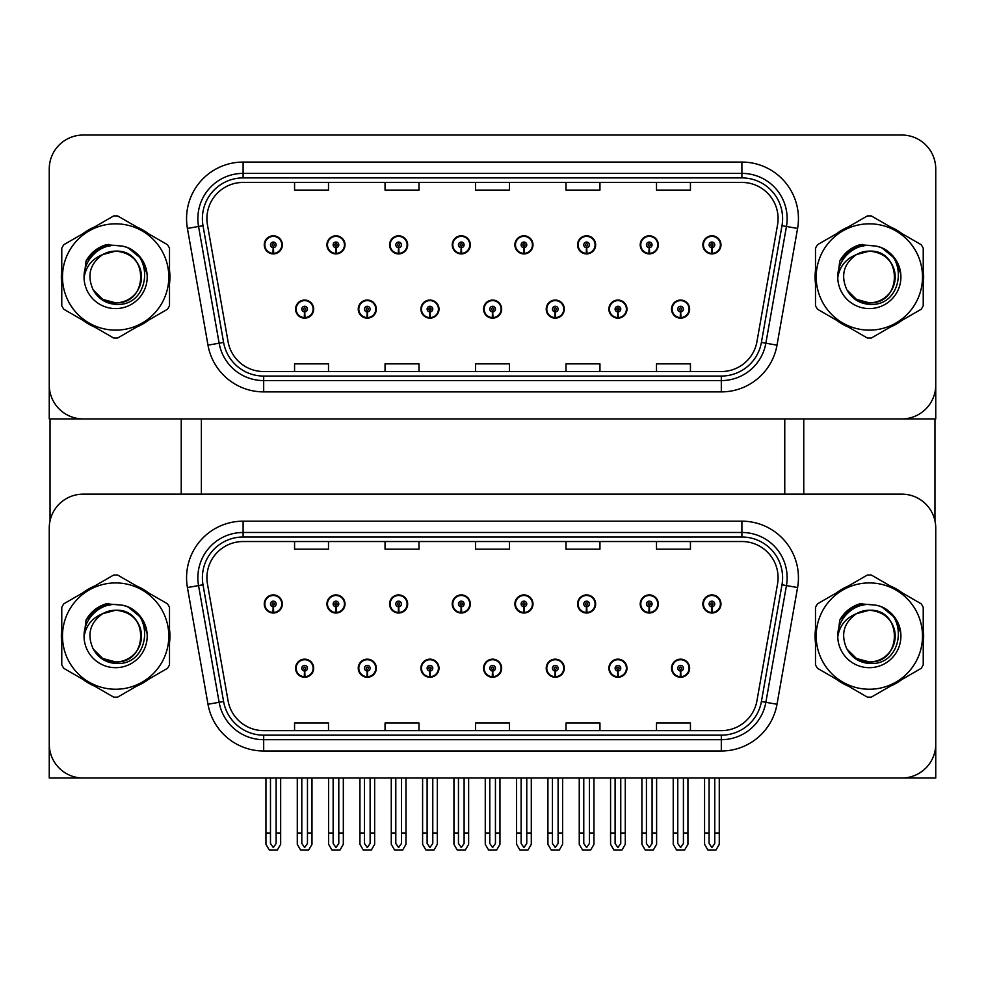 <?xml version="1.0" encoding="UTF-8"?>
<svg xmlns="http://www.w3.org/2000/svg" width="985" height="985" viewBox="0 0 985 985"><rect width="100%" height="100%" fill="white"/><g stroke="black" fill="none" stroke-linecap="round" stroke-linejoin="round"><path stroke-width="1.48" d="M483.561 668.199A9.05 9.05 0 0 0 492.611 677.249A9.05 9.05 0 0 0 501.66 668.199A9.05 9.05 0 0 0 492.611 659.162A9.05 9.05 0 0 0 483.561 668.199M546.219 668.199A9.05 9.05 0 0 0 555.269 677.249A9.05 9.05 0 0 0 564.319 668.199A9.05 9.05 0 0 0 555.269 659.162A9.05 9.05 0 0 0 546.219 668.199M420.903 668.199A9.05 9.05 0 0 0 429.952 677.249A9.05 9.05 0 0 0 439.002 668.199A9.05 9.05 0 0 0 429.952 659.162A9.05 9.05 0 0 0 420.903 668.199M358.244 668.199A9.05 9.05 0 0 0 367.294 677.249A9.05 9.05 0 0 0 376.344 668.199A9.05 9.05 0 0 0 367.294 659.162A9.05 9.05 0 0 0 358.244 668.199M295.586 668.199A9.05 9.05 0 0 0 304.636 677.249A9.05 9.05 0 0 0 313.686 668.199A9.05 9.05 0 0 0 304.636 659.162A9.05 9.05 0 0 0 295.586 668.199M608.878 668.199A9.05 9.05 0 0 0 617.927 677.249A9.05 9.05 0 0 0 626.977 668.199A9.05 9.05 0 0 0 617.927 659.162A9.05 9.05 0 0 0 608.878 668.199M640.213 603.965A9.05 9.05 0 0 0 649.263 613.015A9.05 9.05 0 0 0 658.312 603.965A9.05 9.05 0 0 0 649.263 594.915A9.05 9.05 0 0 0 640.213 603.965M577.555 603.965A9.05 9.05 0 0 0 586.604 613.015A9.05 9.05 0 0 0 595.654 603.965A9.05 9.05 0 0 0 586.604 594.915A9.05 9.05 0 0 0 577.555 603.965M514.896 603.965A9.05 9.05 0 0 0 523.946 613.015A9.05 9.05 0 0 0 532.996 603.965A9.05 9.05 0 0 0 523.946 594.915A9.05 9.05 0 0 0 514.896 603.965M452.238 603.965A9.05 9.05 0 0 0 461.288 613.015A9.05 9.05 0 0 0 470.337 603.965A9.05 9.05 0 0 0 461.288 594.915A9.05 9.05 0 0 0 452.238 603.965M389.58 603.965A9.05 9.05 0 0 0 398.629 613.015A9.05 9.05 0 0 0 407.667 603.965A9.05 9.05 0 0 0 398.629 594.915A9.05 9.05 0 0 0 389.58 603.965M326.921 603.965A9.05 9.05 0 0 0 335.971 613.015A9.05 9.05 0 0 0 345.009 603.965A9.05 9.05 0 0 0 335.971 594.915A9.05 9.05 0 0 0 326.921 603.965M264.263 603.965A9.05 9.05 0 0 0 273.301 613.015A9.05 9.05 0 0 0 282.35 603.965A9.05 9.05 0 0 0 273.301 594.915A9.05 9.05 0 0 0 264.263 603.965M671.536 668.199A9.05 9.05 0 0 0 680.586 677.249A9.05 9.05 0 0 0 689.635 668.199A9.05 9.05 0 0 0 680.586 659.162A9.05 9.05 0 0 0 671.536 668.199M702.871 603.965A9.05 9.05 0 0 0 711.921 613.015A9.05 9.05 0 0 0 720.971 603.965A9.05 9.05 0 0 0 711.921 594.915A9.05 9.05 0 0 0 702.871 603.965M935.75 778.027L935.75 528.071A33.933 33.933 0 0 0 901.817 494.138L83.183 494.138A33.933 33.933 0 0 0 49.25 528.071L49.25 778.027L935.75 778.027M201.371 418.921L201.371 494.138M784.762 418.921L784.762 494.138M483.561 309.105A9.05 9.05 0 0 0 492.611 318.155A9.05 9.05 0 0 0 501.66 309.105A9.05 9.05 0 0 0 492.611 300.056A9.05 9.05 0 0 0 483.561 309.105M546.219 309.105A9.05 9.05 0 0 0 555.269 318.155A9.05 9.05 0 0 0 564.319 309.105A9.05 9.05 0 0 0 555.269 300.056A9.05 9.05 0 0 0 546.219 309.105M420.903 309.105A9.05 9.05 0 0 0 429.952 318.155A9.05 9.05 0 0 0 439.002 309.105A9.05 9.05 0 0 0 429.952 300.056A9.05 9.05 0 0 0 420.903 309.105M358.244 309.105A9.05 9.05 0 0 0 367.294 318.155A9.05 9.05 0 0 0 376.344 309.105A9.05 9.05 0 0 0 367.294 300.056A9.05 9.05 0 0 0 358.244 309.105M295.586 309.105A9.05 9.05 0 0 0 304.636 318.155A9.05 9.05 0 0 0 313.686 309.105A9.05 9.05 0 0 0 304.636 300.056A9.05 9.05 0 0 0 295.586 309.105M608.878 309.105A9.05 9.05 0 0 0 617.927 318.155A9.05 9.05 0 0 0 626.977 309.105A9.05 9.05 0 0 0 617.927 300.056A9.05 9.05 0 0 0 608.878 309.105M640.213 244.859A9.05 9.05 0 0 0 649.263 253.908A9.05 9.05 0 0 0 658.312 244.859A9.05 9.05 0 0 0 649.263 235.809A9.05 9.05 0 0 0 640.213 244.859M577.555 244.859A9.05 9.05 0 0 0 586.604 253.908A9.05 9.05 0 0 0 595.654 244.859A9.05 9.05 0 0 0 586.604 235.809A9.05 9.05 0 0 0 577.555 244.859M514.896 244.859A9.05 9.05 0 0 0 523.946 253.908A9.05 9.05 0 0 0 532.996 244.859A9.05 9.05 0 0 0 523.946 235.809A9.05 9.05 0 0 0 514.896 244.859M452.238 244.859A9.05 9.05 0 0 0 461.288 253.908A9.05 9.05 0 0 0 470.337 244.859A9.05 9.05 0 0 0 461.288 235.809A9.05 9.05 0 0 0 452.238 244.859M389.58 244.859A9.05 9.05 0 0 0 398.629 253.908A9.05 9.05 0 0 0 407.667 244.859A9.05 9.05 0 0 0 398.629 235.809A9.05 9.05 0 0 0 389.58 244.859M326.921 244.859A9.05 9.05 0 0 0 335.971 253.908A9.05 9.05 0 0 0 345.009 244.859A9.05 9.05 0 0 0 335.971 235.809A9.05 9.05 0 0 0 326.921 244.859M264.263 244.859A9.05 9.05 0 0 0 273.301 253.908A9.05 9.05 0 0 0 282.35 244.859A9.05 9.05 0 0 0 273.301 235.809A9.05 9.05 0 0 0 264.263 244.859M671.536 309.105A9.05 9.05 0 0 0 680.586 318.155A9.05 9.05 0 0 0 689.635 309.105A9.05 9.05 0 0 0 680.586 300.056A9.05 9.05 0 0 0 671.536 309.105M702.871 244.859A9.05 9.05 0 0 0 711.921 253.908A9.05 9.05 0 0 0 720.971 244.859A9.05 9.05 0 0 0 711.921 235.809A9.05 9.05 0 0 0 702.871 244.859M935.75 418.921L935.75 168.964A33.933 33.933 0 0 0 901.817 135.043L83.183 135.043A33.933 33.933 0 0 0 49.25 168.964L49.25 418.921L935.75 418.921M61.772 629.317A54.286 54.286 0 0 0 61.772 642.86M82.838 679.342A54.286 54.286 0 0 0 94.572 686.114M136.706 686.114A54.286 54.286 0 0 0 148.44 679.342M169.506 642.86A54.286 54.286 0 0 0 169.506 629.317M815.494 629.317A54.286 54.286 0 0 0 815.494 642.86M836.561 679.342A54.286 54.286 0 0 0 848.294 686.114M890.428 686.114A54.286 54.286 0 0 0 902.162 679.342M923.228 642.86A54.286 54.286 0 0 0 923.228 629.317M206.912 577.727A36.199 36.199 0 0 1 243.11 541.528L741.89 541.528A36.199 36.199 0 0 1 777.534 584.006L756.948 700.729A36.199 36.199 0 0 1 721.316 730.636L263.685 730.636A36.199 36.199 0 0 1 228.052 700.729L207.466 584.006A36.199 36.199 0 0 1 206.912 577.727M202.393 577.727A40.717 40.717 0 0 0 203.008 584.794L223.595 701.517A40.717 40.717 0 0 0 263.685 735.167L721.316 735.167A40.717 40.717 0 0 0 761.405 701.517L781.991 584.794A40.717 40.717 0 0 0 741.89 537.01L243.11 537.01A40.717 40.717 0 0 0 202.393 577.727M187.421 587.54A56.551 56.551 0 0 1 243.11 521.176L741.89 521.176A56.551 56.551 0 0 1 797.579 587.54L777.005 704.263A56.551 56.551 0 0 1 721.316 751.001L263.685 751.001A56.551 56.551 0 0 1 207.995 704.263L187.421 587.54L198.551 585.582A45.236 45.236 0 0 1 243.11 532.479L741.89 532.479A45.236 45.236 0 0 1 786.449 585.582L765.862 702.305A45.236 45.236 0 0 1 721.316 739.686L263.685 739.686A45.236 45.236 0 0 1 219.138 702.305L198.551 585.582A45.236 45.236 0 0 1 197.862 577.727M148.44 592.822A54.286 54.286 0 0 0 136.706 586.05M94.572 586.05A54.286 54.286 0 0 0 82.838 592.822M902.162 592.822A54.286 54.286 0 0 0 890.428 586.05M848.294 586.05A54.286 54.286 0 0 0 836.561 592.822M901.817 494.138L83.183 494.138M49.25 528.071L49.25 744.094A33.933 33.933 0 0 0 83.183 778.027L901.817 778.027A33.933 33.933 0 0 0 935.75 744.094L935.75 528.071M475.533 541.528L475.533 549.187L509.467 549.187L509.467 541.528M385.049 541.528L385.049 549.187L418.982 549.187L418.982 541.528M294.564 541.528L294.564 549.187L328.498 549.187L328.498 541.528M566.018 541.528L566.018 549.187L599.951 549.187L599.951 541.528M656.503 541.528L656.503 549.187L690.436 549.187L690.436 541.528M509.467 730.636L509.467 722.978L475.533 722.978L475.533 730.636M418.982 730.636L418.982 722.978L385.049 722.978L385.049 730.636M328.498 730.636L328.498 722.978L294.564 722.978L294.564 730.636M599.951 730.636L599.951 722.978L566.018 722.978L566.018 730.636M690.436 730.636L690.436 722.978L656.503 722.978L656.503 730.636M61.772 270.21A54.286 54.286 0 0 0 61.772 283.754M82.838 320.248A54.286 54.286 0 0 0 94.572 327.02M136.706 327.02A54.286 54.286 0 0 0 148.44 320.248M169.506 283.754A54.286 54.286 0 0 0 169.506 270.21M815.494 270.21A54.286 54.286 0 0 0 815.494 283.754M836.561 320.248A54.286 54.286 0 0 0 848.294 327.02M890.428 327.02A54.286 54.286 0 0 0 902.162 320.248M923.228 283.754A54.286 54.286 0 0 0 923.228 270.21M206.912 218.621A36.199 36.199 0 0 1 243.11 182.434L741.89 182.434A36.199 36.199 0 0 1 777.534 224.912L756.948 341.623A36.199 36.199 0 0 1 721.316 371.542L263.685 371.542A36.199 36.199 0 0 1 228.052 341.623L207.466 224.912A36.199 36.199 0 0 1 206.912 218.621M202.393 218.621A40.717 40.717 0 0 0 203.008 225.688L223.595 342.411A40.717 40.717 0 0 0 263.685 376.061L721.316 376.061A40.717 40.717 0 0 0 761.405 342.411L781.991 225.688A40.717 40.717 0 0 0 741.89 177.903L243.11 177.903A40.717 40.717 0 0 0 202.393 218.621M187.421 228.446A56.551 56.551 0 0 1 243.11 162.069L741.89 162.069A56.551 56.551 0 0 1 797.579 228.446L777.005 345.169A56.551 56.551 0 0 1 721.316 391.895L263.685 391.895A56.551 56.551 0 0 1 207.995 345.169L187.421 228.446L198.551 226.476A45.236 45.236 0 0 1 243.11 173.385L741.89 173.385A45.236 45.236 0 0 1 786.449 226.476L765.862 343.199A45.236 45.236 0 0 1 721.316 380.579L263.685 380.579A45.236 45.236 0 0 1 219.138 343.199L198.551 226.476A45.236 45.236 0 0 1 197.862 218.621M148.44 233.716A54.286 54.286 0 0 0 136.706 226.944M94.572 226.944A54.286 54.286 0 0 0 82.838 233.716M902.162 233.716A54.286 54.286 0 0 0 890.428 226.944M848.294 226.944A54.286 54.286 0 0 0 836.561 233.716M901.817 135.043L83.183 135.043M49.25 168.964L49.25 385A33.933 33.933 0 0 0 83.183 418.921L901.817 418.921A33.933 33.933 0 0 0 935.75 385L935.75 168.964M475.533 182.434L475.533 190.093L509.467 190.093L509.467 182.434M385.049 182.434L385.049 190.093L418.982 190.093L418.982 182.434M294.564 182.434L294.564 190.093L328.498 190.093L328.498 182.434M566.018 182.434L566.018 190.093L599.951 190.093L599.951 182.434M656.503 182.434L656.503 190.093L690.436 190.093L690.436 182.434M509.467 371.542L509.467 363.871L475.533 363.871L475.533 371.542M418.982 371.542L418.982 363.871L385.049 363.871L385.049 371.542M328.498 371.542L328.498 363.871L294.564 363.871L294.564 371.542M599.951 371.542L599.951 363.871L566.018 363.871L566.018 371.542M690.436 371.542L690.436 363.871L656.503 363.871L656.503 371.542M683.418 778.027L683.418 843.492L680.586 847.531L677.766 843.492L677.766 833.002L673.235 833.002L673.235 844.305L676.498 849.957L684.673 849.957L687.936 844.305L687.936 778.027M680.463 671.031L680.216 676.683A8.483 8.483 0 0 1 672.102 668.199A8.483 8.483 0 0 1 680.586 659.728A8.483 8.483 0 0 1 689.069 668.199A8.483 8.483 0 0 1 680.955 676.683L680.709 671.031A2.832 2.832 0 0 0 683.418 668.199A2.832 2.832 0 0 0 680.586 665.38A2.832 2.832 0 0 0 677.766 668.199A2.832 2.832 0 0 0 680.463 671.031L680.537 669.332A1.133 1.133 0 0 1 679.453 668.199A1.133 1.133 0 0 1 680.586 667.079A1.133 1.133 0 0 1 681.718 668.199A1.133 1.133 0 0 1 680.635 669.332L680.709 671.031M673.235 778.027L673.235 833.002M677.766 778.027L677.766 833.002M683.418 833.002L687.936 833.002M714.753 778.027L714.753 843.492L711.921 847.531L709.089 843.492L709.089 833.002L704.571 833.002L704.571 844.305L707.833 849.957L716.009 849.957L719.272 844.305L719.272 778.027M711.798 606.785L711.552 612.436A8.483 8.483 0 0 1 703.438 603.965A8.483 8.483 0 0 1 711.921 595.482A8.483 8.483 0 0 1 720.404 603.965A8.483 8.483 0 0 1 712.29 612.436L712.044 606.785A2.832 2.832 0 0 0 714.753 603.965A2.832 2.832 0 0 0 711.921 601.133A2.832 2.832 0 0 0 709.089 603.965A2.832 2.832 0 0 0 711.798 606.785L711.872 605.098A1.133 1.133 0 0 1 710.788 603.965A1.133 1.133 0 0 1 711.921 602.832A1.133 1.133 0 0 1 713.054 603.965A1.133 1.133 0 0 1 711.97 605.098L712.044 606.785M704.571 778.027L704.571 833.002M709.089 778.027L709.089 833.002M714.753 833.002L719.272 833.002M680.463 311.925L680.216 317.576A8.483 8.483 0 0 1 672.102 309.105A8.483 8.483 0 0 1 680.586 300.622A8.483 8.483 0 0 1 689.069 309.105A8.483 8.483 0 0 1 680.955 317.576L680.709 311.925A2.832 2.832 0 0 0 683.418 309.105A2.832 2.832 0 0 0 680.586 306.273A2.832 2.832 0 0 0 677.766 309.105A2.832 2.832 0 0 0 680.463 311.925L680.537 310.238A1.133 1.133 0 0 1 679.453 309.105A1.133 1.133 0 0 1 680.586 307.973A1.133 1.133 0 0 1 681.718 309.105A1.133 1.133 0 0 1 680.635 310.238L680.709 311.925M711.798 247.691L711.552 253.342A8.483 8.483 0 0 1 703.438 244.859A8.483 8.483 0 0 1 711.921 236.375A8.483 8.483 0 0 1 720.404 244.859A8.483 8.483 0 0 1 712.29 253.342L712.044 247.691A2.832 2.832 0 0 0 714.753 244.859A2.832 2.832 0 0 0 711.921 242.039A2.832 2.832 0 0 0 709.089 244.859A2.832 2.832 0 0 0 711.798 247.691L711.872 245.991A1.133 1.133 0 0 1 710.788 244.859A1.133 1.133 0 0 1 711.921 243.726A1.133 1.133 0 0 1 713.054 244.859A1.133 1.133 0 0 1 711.97 245.991L712.044 247.691M711.921 847.531L709.089 843.492M649.14 247.691L648.893 253.342A8.483 8.483 0 0 1 640.779 244.859A8.483 8.483 0 0 1 649.263 236.375A8.483 8.483 0 0 1 657.746 244.859A8.483 8.483 0 0 1 649.632 253.342L649.386 247.691A2.832 2.832 0 0 0 652.082 244.859A2.832 2.832 0 0 0 649.263 242.039A2.832 2.832 0 0 0 646.431 244.859A2.832 2.832 0 0 0 649.14 247.691L649.213 245.991A1.133 1.133 0 0 1 648.13 244.859A1.133 1.133 0 0 1 649.263 243.726A1.133 1.133 0 0 1 650.395 244.859A1.133 1.133 0 0 1 649.312 245.991L649.386 247.691M586.481 247.691L586.235 253.342A8.483 8.483 0 0 1 578.121 244.859A8.483 8.483 0 0 1 586.604 236.375A8.483 8.483 0 0 1 595.088 244.859A8.483 8.483 0 0 1 586.974 253.342L586.728 247.691A2.832 2.832 0 0 0 589.424 244.859A2.832 2.832 0 0 0 586.604 242.039A2.832 2.832 0 0 0 583.773 244.859A2.832 2.832 0 0 0 586.481 247.691L586.555 245.991A1.133 1.133 0 0 1 585.472 244.859A1.133 1.133 0 0 1 586.604 243.726A1.133 1.133 0 0 1 587.737 244.859A1.133 1.133 0 0 1 586.654 245.991L586.728 247.691M589.424 778.027L589.424 843.492L586.604 847.531L583.773 843.492L583.773 833.002L579.254 833.002L579.254 844.305L582.517 849.957L590.692 849.957L593.955 844.305L593.955 778.027M523.823 247.691L523.577 253.342A8.483 8.483 0 0 1 515.463 244.859A8.483 8.483 0 0 1 523.946 236.375A8.483 8.483 0 0 1 532.429 244.859A8.483 8.483 0 0 1 524.315 253.342L524.069 247.691A2.832 2.832 0 0 0 526.766 244.859A2.832 2.832 0 0 0 523.946 242.039A2.832 2.832 0 0 0 521.114 244.859A2.832 2.832 0 0 0 523.823 247.691L523.897 245.991A1.133 1.133 0 0 1 522.813 244.859A1.133 1.133 0 0 1 523.946 243.726A1.133 1.133 0 0 1 525.079 244.859A1.133 1.133 0 0 1 523.995 245.991L524.069 247.691M526.766 778.027L526.766 843.492L523.946 847.531L521.114 843.492L521.114 833.002L516.596 833.002L516.596 844.305L519.858 849.957L528.034 849.957L531.297 844.305L531.297 778.027M461.165 247.691L460.918 253.342A8.483 8.483 0 0 1 452.804 244.859A8.483 8.483 0 0 1 461.288 236.375A8.483 8.483 0 0 1 469.771 244.859A8.483 8.483 0 0 1 461.657 253.342L461.411 247.691A2.832 2.832 0 0 0 464.107 244.859A2.832 2.832 0 0 0 461.288 242.039A2.832 2.832 0 0 0 458.456 244.859A2.832 2.832 0 0 0 461.165 247.691L461.239 245.991A1.133 1.133 0 0 1 460.155 244.859A1.133 1.133 0 0 1 461.288 243.726A1.133 1.133 0 0 1 462.421 244.859A1.133 1.133 0 0 1 461.337 245.991L461.411 247.691M464.107 778.027L464.107 843.492L461.288 847.531L458.456 843.492L458.456 833.002L453.937 833.002L453.937 844.305L457.2 849.957L465.376 849.957L468.638 844.305L468.638 778.027M652.082 778.027L652.082 843.492L649.263 847.531L646.431 843.492L646.431 833.002L641.912 833.002L641.912 844.305L645.175 849.957L653.351 849.957L656.613 844.305L656.613 778.027M649.14 606.785L648.893 612.436A8.483 8.483 0 0 1 640.779 603.965A8.483 8.483 0 0 1 649.263 595.482A8.483 8.483 0 0 1 657.746 603.965A8.483 8.483 0 0 1 649.632 612.436L649.386 606.785A2.832 2.832 0 0 0 652.082 603.965A2.832 2.832 0 0 0 649.263 601.133A2.832 2.832 0 0 0 646.431 603.965A2.832 2.832 0 0 0 649.14 606.785L649.213 605.098A1.133 1.133 0 0 1 648.13 603.965A1.133 1.133 0 0 1 649.263 602.832A1.133 1.133 0 0 1 650.395 603.965A1.133 1.133 0 0 1 649.312 605.098L649.386 606.785M641.912 778.027L641.912 833.002M646.431 778.027L646.431 833.002M652.082 833.002L656.613 833.002M586.481 606.785L586.235 612.436A8.483 8.483 0 0 1 578.121 603.965A8.483 8.483 0 0 1 586.604 595.482A8.483 8.483 0 0 1 595.088 603.965A8.483 8.483 0 0 1 586.974 612.436L586.728 606.785A2.832 2.832 0 0 0 589.424 603.965A2.832 2.832 0 0 0 586.604 601.133A2.832 2.832 0 0 0 583.773 603.965A2.832 2.832 0 0 0 586.481 606.785L586.555 605.098A1.133 1.133 0 0 1 585.472 603.965A1.133 1.133 0 0 1 586.604 602.832A1.133 1.133 0 0 1 587.737 603.965A1.133 1.133 0 0 1 586.654 605.098L586.728 606.785M579.254 778.027L579.254 833.002M583.773 778.027L583.773 833.002M586.604 847.531L583.773 843.492M589.424 833.002L593.955 833.002M523.823 606.785L523.577 612.436A8.483 8.483 0 0 1 515.463 603.965A8.483 8.483 0 0 1 523.946 595.482A8.483 8.483 0 0 1 532.429 603.965A8.483 8.483 0 0 1 524.315 612.436L524.069 606.785A2.832 2.832 0 0 0 526.766 603.965A2.832 2.832 0 0 0 523.946 601.133A2.832 2.832 0 0 0 521.114 603.965A2.832 2.832 0 0 0 523.823 606.785L523.897 605.098A1.133 1.133 0 0 1 522.813 603.965A1.133 1.133 0 0 1 523.946 602.832A1.133 1.133 0 0 1 525.079 603.965A1.133 1.133 0 0 1 523.995 605.098L524.069 606.785M516.596 778.027L516.596 833.002M521.114 778.027L521.114 833.002M523.946 847.531L521.114 843.492M526.766 833.002L531.297 833.002M461.165 606.785L460.918 612.436A8.483 8.483 0 0 1 452.804 603.965A8.483 8.483 0 0 1 461.288 595.482A8.483 8.483 0 0 1 469.771 603.965A8.483 8.483 0 0 1 461.657 612.436L461.411 606.785A2.832 2.832 0 0 0 464.107 603.965A2.832 2.832 0 0 0 461.288 601.133A2.832 2.832 0 0 0 458.456 603.965A2.832 2.832 0 0 0 461.165 606.785L461.239 605.098A1.133 1.133 0 0 1 460.155 603.965A1.133 1.133 0 0 1 461.288 602.832A1.133 1.133 0 0 1 462.421 603.965A1.133 1.133 0 0 1 461.337 605.098L461.411 606.785M453.937 778.027L453.937 833.002M458.456 778.027L458.456 833.002M461.288 847.531L458.456 843.492M464.107 833.002L468.638 833.002M620.759 778.027L620.759 843.492L617.927 847.531L615.108 843.492L615.108 833.002L610.577 833.002L610.577 844.305L613.84 849.957L622.015 849.957L625.278 844.305L625.278 778.027M617.804 671.031L617.558 676.683A8.483 8.483 0 0 1 609.444 668.199A8.483 8.483 0 0 1 617.927 659.728A8.483 8.483 0 0 1 626.411 668.199A8.483 8.483 0 0 1 618.297 676.683L618.051 671.031A2.832 2.832 0 0 0 620.759 668.199A2.832 2.832 0 0 0 617.927 665.38A2.832 2.832 0 0 0 615.108 668.199A2.832 2.832 0 0 0 617.804 671.031L617.878 669.332A1.133 1.133 0 0 1 616.795 668.199A1.133 1.133 0 0 1 617.927 667.079A1.133 1.133 0 0 1 619.06 668.199A1.133 1.133 0 0 1 617.977 669.332L618.051 671.031M610.577 778.027L610.577 833.002M615.108 778.027L615.108 833.002M620.759 833.002L625.278 833.002M558.101 778.027L558.101 843.492L555.269 847.531L552.45 843.492L552.45 833.002L547.919 833.002L547.919 844.305L551.181 849.957L559.357 849.957L562.62 844.305L562.62 778.027M555.146 671.031L554.9 676.683A8.483 8.483 0 0 1 546.786 668.199A8.483 8.483 0 0 1 555.269 659.728A8.483 8.483 0 0 1 563.752 668.199A8.483 8.483 0 0 1 555.638 676.683L555.392 671.031A2.832 2.832 0 0 0 558.101 668.199A2.832 2.832 0 0 0 555.269 665.38A2.832 2.832 0 0 0 552.45 668.199A2.832 2.832 0 0 0 555.146 671.031L555.22 669.332A1.133 1.133 0 0 1 554.136 668.199A1.133 1.133 0 0 1 555.269 667.079A1.133 1.133 0 0 1 556.402 668.199A1.133 1.133 0 0 1 555.318 669.332L555.392 671.031M547.919 778.027L547.919 833.002M552.45 778.027L552.45 833.002M558.101 833.002L562.62 833.002M495.443 778.027L495.443 843.492L492.611 847.531L489.791 843.492L489.791 833.002L485.26 833.002L485.26 844.305L488.523 849.957L496.699 849.957L499.961 844.305L499.961 778.027M492.488 671.031L492.241 676.683A8.483 8.483 0 0 1 484.127 668.199A8.483 8.483 0 0 1 492.611 659.728A8.483 8.483 0 0 1 501.094 668.199A8.483 8.483 0 0 1 492.98 676.683L492.734 671.031A2.832 2.832 0 0 0 495.443 668.199A2.832 2.832 0 0 0 492.611 665.38A2.832 2.832 0 0 0 489.791 668.199A2.832 2.832 0 0 0 492.488 671.031L492.562 669.332A1.133 1.133 0 0 1 491.478 668.199A1.133 1.133 0 0 1 492.611 667.079A1.133 1.133 0 0 1 493.744 668.199A1.133 1.133 0 0 1 492.66 669.332L492.734 671.031M485.26 778.027L485.26 833.002M489.791 778.027L489.791 833.002M495.443 833.002L499.961 833.002M617.804 311.925L617.558 317.576A8.483 8.483 0 0 1 609.444 309.105A8.483 8.483 0 0 1 617.927 300.622A8.483 8.483 0 0 1 626.411 309.105A8.483 8.483 0 0 1 618.297 317.576L618.051 311.925A2.832 2.832 0 0 0 620.759 309.105A2.832 2.832 0 0 0 617.927 306.273A2.832 2.832 0 0 0 615.108 309.105A2.832 2.832 0 0 0 617.804 311.925L617.878 310.238A1.133 1.133 0 0 1 616.795 309.105A1.133 1.133 0 0 1 617.927 307.973A1.133 1.133 0 0 1 619.06 309.105A1.133 1.133 0 0 1 617.977 310.238L618.051 311.925M555.146 311.925L554.9 317.576A8.483 8.483 0 0 1 546.786 309.105A8.483 8.483 0 0 1 555.269 300.622A8.483 8.483 0 0 1 563.752 309.105A8.483 8.483 0 0 1 555.638 317.576L555.392 311.925A2.832 2.832 0 0 0 558.101 309.105A2.832 2.832 0 0 0 555.269 306.273A2.832 2.832 0 0 0 552.45 309.105A2.832 2.832 0 0 0 555.146 311.925L555.22 310.238A1.133 1.133 0 0 1 554.136 309.105A1.133 1.133 0 0 1 555.269 307.973A1.133 1.133 0 0 1 556.402 309.105A1.133 1.133 0 0 1 555.318 310.238L555.392 311.925M492.488 311.925L492.241 317.576A8.483 8.483 0 0 1 484.127 309.105A8.483 8.483 0 0 1 492.611 300.622A8.483 8.483 0 0 1 501.094 309.105A8.483 8.483 0 0 1 492.98 317.576L492.734 311.925A2.832 2.832 0 0 0 495.443 309.105A2.832 2.832 0 0 0 492.611 306.273A2.832 2.832 0 0 0 489.791 309.105A2.832 2.832 0 0 0 492.488 311.925L492.562 310.238A1.133 1.133 0 0 1 491.478 309.105A1.133 1.133 0 0 1 492.611 307.973A1.133 1.133 0 0 1 493.744 309.105A1.133 1.133 0 0 1 492.66 310.238L492.734 311.925M50.038 418.921L50.038 520.782M181.24 418.921L181.24 494.138M803.76 418.921L803.76 494.138M934.962 418.921L934.962 520.782M110.357 604.925L99.805 606.748L108.633 603.485M864.067 245.831L853.527 247.641L862.343 244.391M864.067 604.925L853.527 606.748L862.343 603.485M110.357 245.831L99.805 247.641L108.633 244.391M141.483 635.153A25.856 25.856 0 0 0 102.699 613.704C90.029 622.717 86.803 634.352 93.021 648.598L93.366 649.213A25.856 25.856 0 0 0 115.639 661.945C148.994 663.558 148.994 608.619 115.639 610.232L102.699 613.704L115.639 610.232C148.994 608.619 148.994 663.558 115.639 661.945A25.856 25.856 0 0 0 141.495 636.088C139.969 620.378 131.35 611.759 115.639 610.232C148.994 608.619 148.994 663.558 115.639 661.945C148.994 663.558 148.994 608.619 115.639 610.232C148.994 608.619 148.994 663.558 115.639 661.945C148.994 663.558 148.994 608.619 115.639 610.232C148.994 608.619 148.994 663.558 115.639 661.945L102.711 658.472L93.366 649.213L102.711 658.472L115.639 661.945L102.711 658.472L93.366 649.213L102.711 658.472L115.639 661.945L102.711 658.472L93.366 649.213L102.711 658.472L115.639 661.945L102.711 658.472L93.366 649.213C98.315 657.943 105.74 662.683 115.639 663.447C150.213 666.34 155.618 611.229 122.275 605.184L106.245 603.793C97.306 606.538 90.571 611.993 86.027 620.131L84.045 636.766A31.606 31.606 0 0 0 115.639 667.682A31.606 31.606 0 0 0 122.275 605.184M115.639 689.241A53.153 53.153 0 0 0 168.804 636.088A53.153 53.153 0 0 0 115.639 582.923A53.153 53.153 0 0 0 62.486 636.088A53.153 53.153 0 0 0 115.639 689.241M115.639 697.158A61.07 61.07 0 0 0 117.646 697.121L167.499 668.335A61.07 61.07 0 0 0 169.506 664.875L169.506 607.302A61.07 61.07 0 0 0 167.499 603.83L117.646 575.043A61.07 61.07 0 0 0 113.644 575.043L63.779 603.83A61.07 61.07 0 0 0 61.772 607.302L61.772 664.875A61.07 61.07 0 0 0 63.779 668.335L113.644 697.121A61.07 61.07 0 0 0 115.639 697.158M84.045 636.088C83.823 618.149 100.101 603.62 115.639 604.482L122.3 605.196M128.407 607.179L141.594 618.051L147.122 633.33M84.045 636.766C85.88 625.635 92.097 617.94 102.699 613.704M86.027 620.131L98.832 606.957L106.048 603.854L98.832 606.957L86.064 620.07L98.832 606.957L106.048 603.854L98.832 606.957L86.027 620.131L98.832 606.957L106.245 603.793L94.622 609.838M106.048 603.854L98.832 606.957L86.064 620.07L98.832 606.957L106.048 603.854L98.832 606.957L86.064 620.07M895.193 276.046A25.856 25.856 0 0 0 856.421 254.598C843.751 263.611 840.525 275.246 846.731 289.504L847.088 290.107A25.856 25.856 0 0 0 869.361 302.838C902.716 304.451 902.716 249.513 869.361 251.126L856.421 254.598L869.361 251.126C902.716 249.513 902.716 304.451 869.361 302.838A25.856 25.856 0 0 0 895.217 276.982C893.678 261.271 885.059 252.652 869.361 251.126C902.716 249.513 902.716 304.451 869.361 302.838C902.716 304.451 902.716 249.513 869.361 251.126C902.716 249.513 902.716 304.451 869.361 302.838C902.716 304.451 902.716 249.513 869.361 251.126C902.716 249.513 902.716 304.451 869.361 302.838L856.433 299.378L847.088 290.107L856.433 299.378L869.361 302.838L856.433 299.378L847.088 290.107L856.433 299.378L869.361 302.838L856.433 299.378L847.088 290.107L856.433 299.378L869.361 302.838L856.433 299.378L847.088 290.107C852.037 298.837 859.462 303.589 869.361 304.353C903.934 307.246 909.327 252.135 875.985 246.09L859.954 244.699C851.028 247.444 844.293 252.886 839.749 261.037L837.767 277.671A31.606 31.606 0 0 0 869.361 308.588A31.606 31.606 0 0 0 875.985 246.09M869.361 330.135A53.153 53.153 0 0 0 922.514 276.982A53.153 53.153 0 0 0 869.361 223.829A53.153 53.153 0 0 0 816.196 276.982A53.153 53.153 0 0 0 869.361 330.135M869.361 338.052A61.07 61.07 0 0 0 871.356 338.027L921.221 309.241A61.07 61.07 0 0 0 923.228 305.769L923.228 248.195A61.07 61.07 0 0 0 921.221 244.723L871.356 215.937A61.07 61.07 0 0 0 867.354 215.937L817.501 244.723A61.07 61.07 0 0 0 815.494 248.195L815.494 305.769A61.07 61.07 0 0 0 817.501 309.241L867.354 338.027A61.07 61.07 0 0 0 869.361 338.052M837.755 276.982C837.545 259.055 853.823 244.514 869.361 245.376L876.022 246.09M882.129 248.072L895.316 258.957L900.844 274.236M837.767 277.671C839.589 266.529 845.807 258.833 856.421 254.598M859.77 244.748L852.542 247.863L839.786 260.976L852.542 247.863L859.77 244.748L852.542 247.863L839.786 260.976L852.542 247.863L859.77 244.748L852.542 247.863L839.786 260.976L852.542 247.863L859.77 244.748L852.542 247.863L839.749 261.037L852.542 247.863L859.954 244.699L848.331 250.732M895.193 635.153A25.856 25.856 0 0 0 856.421 613.704C843.751 622.717 840.525 634.352 846.731 648.598L847.088 649.213A25.856 25.856 0 0 0 869.361 661.945C902.716 663.558 902.716 608.619 869.361 610.232L856.421 613.704L869.361 610.232C902.716 608.619 902.716 663.558 869.361 661.945A25.856 25.856 0 0 0 895.217 636.088C893.678 620.378 885.059 611.759 869.361 610.232C902.716 608.619 902.716 663.558 869.361 661.945C902.716 663.558 902.716 608.619 869.361 610.232C902.716 608.619 902.716 663.558 869.361 661.945C902.716 663.558 902.716 608.619 869.361 610.232C902.716 608.619 902.716 663.558 869.361 661.945L856.433 658.472L847.088 649.213L856.433 658.472L869.361 661.945L856.433 658.472L847.088 649.213L856.433 658.472L869.361 661.945L856.433 658.472L847.088 649.213L856.433 658.472L869.361 661.945L856.433 658.472L847.088 649.213C852.037 657.943 859.462 662.683 869.361 663.447C903.934 666.34 909.327 611.229 875.985 605.184L859.954 603.793C851.028 606.538 844.293 611.993 839.749 620.131L837.767 636.766A31.606 31.606 0 0 0 869.361 667.682A31.606 31.606 0 0 0 875.985 605.184M869.361 689.241A53.153 53.153 0 0 0 922.514 636.088A53.153 53.153 0 0 0 869.361 582.923A53.153 53.153 0 0 0 816.196 636.088A53.153 53.153 0 0 0 869.361 689.241M869.361 697.158A61.07 61.07 0 0 0 871.356 697.121L921.221 668.335A61.07 61.07 0 0 0 923.228 664.875L923.228 607.302A61.07 61.07 0 0 0 921.221 603.83L871.356 575.043A61.07 61.07 0 0 0 867.354 575.043L817.501 603.83A61.07 61.07 0 0 0 815.494 607.302L815.494 664.875A61.07 61.07 0 0 0 817.501 668.335L867.354 697.121A61.07 61.07 0 0 0 869.361 697.158M837.755 636.088C837.545 618.149 853.823 603.62 869.361 604.482L876.022 605.196M882.129 607.179L895.316 618.051L900.844 633.33M837.767 636.766C839.589 625.635 845.807 617.94 856.421 613.704M859.77 603.854L852.542 606.957L839.786 620.07L852.542 606.957L859.77 603.854L852.542 606.957L839.786 620.07L852.542 606.957L859.77 603.854L852.542 606.957L839.786 620.07L852.542 606.957L859.77 603.854L852.542 606.957L839.749 620.131L852.542 606.957L859.954 603.793L848.331 609.838M141.483 276.046A25.856 25.856 0 0 0 102.699 254.598C90.029 263.611 86.803 275.246 93.021 289.504L93.366 290.107A25.856 25.856 0 0 0 115.639 302.838C148.994 304.451 148.994 249.513 115.639 251.126L102.699 254.598L115.639 251.126C148.994 249.513 148.994 304.451 115.639 302.838A25.856 25.856 0 0 0 141.495 276.982C139.969 261.271 131.35 252.652 115.639 251.126C148.994 249.513 148.994 304.451 115.639 302.838C148.994 304.451 148.994 249.513 115.639 251.126C148.994 249.513 148.994 304.451 115.639 302.838C148.994 304.451 148.994 249.513 115.639 251.126C148.994 249.513 148.994 304.451 115.639 302.838L102.711 299.378L93.366 290.107L102.711 299.378L115.639 302.838L102.711 299.378L93.366 290.107L102.711 299.378L115.639 302.838L102.711 299.378L93.366 290.107L102.711 299.378L115.639 302.838L102.711 299.378L93.366 290.107C98.315 298.837 105.74 303.589 115.639 304.353C150.213 307.246 155.618 252.135 122.275 246.09L106.245 244.699C97.306 247.444 90.571 252.886 86.027 261.037L84.045 277.671A31.606 31.606 0 0 0 115.639 308.588A31.606 31.606 0 0 0 122.275 246.09M115.639 330.135A53.153 53.153 0 0 0 168.804 276.982A53.153 53.153 0 0 0 115.639 223.829A53.153 53.153 0 0 0 62.486 276.982A53.153 53.153 0 0 0 115.639 330.135M115.639 338.052A61.07 61.07 0 0 0 117.646 338.027L167.499 309.241A61.07 61.07 0 0 0 169.506 305.769L169.506 248.195A61.07 61.07 0 0 0 167.499 244.723L117.646 215.937A61.07 61.07 0 0 0 113.644 215.937L63.779 244.723A61.07 61.07 0 0 0 61.772 248.195L61.772 305.769A61.07 61.07 0 0 0 63.779 309.241L113.644 338.027A61.07 61.07 0 0 0 115.639 338.052M84.045 276.982C83.823 259.055 100.101 244.514 115.639 245.376L122.3 246.09M128.407 248.072L141.594 258.957L147.122 274.236M84.045 277.671C85.88 266.529 92.097 258.833 102.699 254.598M86.027 261.037L98.832 247.863L106.048 244.748L98.832 247.863L86.064 260.976L98.832 247.863L106.048 244.748L98.832 247.863L86.064 260.976L98.832 247.863L106.048 244.748L98.832 247.863L86.027 261.037L98.832 247.863L106.245 244.699L94.622 250.732M106.048 244.748L98.832 247.863L86.064 260.976M401.449 778.027L401.449 843.492L398.629 847.531L395.798 843.492L395.798 833.002L391.279 833.002L391.279 844.305L394.542 849.957L402.717 849.957L405.98 844.305L405.98 778.027M398.506 606.785L398.26 612.436A8.483 8.483 0 0 1 390.146 603.965A8.483 8.483 0 0 1 398.629 595.482A8.483 8.483 0 0 1 407.113 603.965A8.483 8.483 0 0 1 398.999 612.436L398.753 606.785A2.832 2.832 0 0 0 401.449 603.965A2.832 2.832 0 0 0 398.629 601.133A2.832 2.832 0 0 0 395.798 603.965A2.832 2.832 0 0 0 398.506 606.785L398.58 605.098A1.133 1.133 0 0 1 397.497 603.965A1.133 1.133 0 0 1 398.629 602.832A1.133 1.133 0 0 1 399.75 603.965A1.133 1.133 0 0 1 398.679 605.098L398.753 606.785M391.279 778.027L391.279 833.002M395.798 778.027L395.798 833.002M401.449 833.002L405.98 833.002M338.791 778.027L338.791 843.492L335.971 847.531L333.139 843.492L333.139 833.002L328.608 833.002L328.608 844.305L331.883 849.957L340.047 849.957L343.322 844.305L343.322 778.027M335.848 606.785L335.602 612.436A8.483 8.483 0 0 1 327.488 603.965A8.483 8.483 0 0 1 335.971 595.482A8.483 8.483 0 0 1 344.454 603.965A8.483 8.483 0 0 1 336.341 612.436L336.094 606.785A2.832 2.832 0 0 0 338.791 603.965A2.832 2.832 0 0 0 335.971 601.133A2.832 2.832 0 0 0 333.139 603.965A2.832 2.832 0 0 0 335.848 606.785L335.922 605.098A1.133 1.133 0 0 1 334.838 603.965A1.133 1.133 0 0 1 335.971 602.832A1.133 1.133 0 0 1 337.092 603.965A1.133 1.133 0 0 1 336.02 605.098L336.094 606.785M328.608 778.027L328.608 833.002M333.139 778.027L333.139 833.002M338.791 833.002L343.322 833.002M276.132 778.027L276.132 843.492L273.301 847.531L270.481 843.492L270.481 833.002L265.95 833.002L265.95 844.305L269.225 849.957L277.388 849.957L280.663 844.305L280.663 778.027M273.177 606.785L272.931 612.436A8.483 8.483 0 0 1 264.83 603.965A8.483 8.483 0 0 1 273.301 595.482A8.483 8.483 0 0 1 281.784 603.965A8.483 8.483 0 0 1 273.682 612.436L273.436 606.785A2.832 2.832 0 0 0 276.132 603.965A2.832 2.832 0 0 0 273.301 601.133A2.832 2.832 0 0 0 270.481 603.965A2.832 2.832 0 0 0 273.177 606.785L273.251 605.098A1.133 1.133 0 0 1 272.18 603.965A1.133 1.133 0 0 1 273.301 602.832A1.133 1.133 0 0 1 274.433 603.965A1.133 1.133 0 0 1 273.362 605.098L273.436 606.785M265.95 778.027L265.95 833.002M270.481 778.027L270.481 833.002M276.132 833.002L280.663 833.002M398.506 247.691L398.26 253.342A8.483 8.483 0 0 1 390.146 244.859A8.483 8.483 0 0 1 398.629 236.375A8.483 8.483 0 0 1 407.113 244.859A8.483 8.483 0 0 1 398.999 253.342L398.753 247.691A2.832 2.832 0 0 0 401.449 244.859A2.832 2.832 0 0 0 398.629 242.039A2.832 2.832 0 0 0 395.798 244.859A2.832 2.832 0 0 0 398.506 247.691L398.58 245.991A1.133 1.133 0 0 1 397.497 244.859A1.133 1.133 0 0 1 398.629 243.726A1.133 1.133 0 0 1 399.75 244.859A1.133 1.133 0 0 1 398.679 245.991L398.753 247.691M398.629 847.531L395.798 843.492M335.848 247.691L335.602 253.342A8.483 8.483 0 0 1 327.488 244.859A8.483 8.483 0 0 1 335.971 236.375A8.483 8.483 0 0 1 344.454 244.859A8.483 8.483 0 0 1 336.341 253.342L336.094 247.691A2.832 2.832 0 0 0 338.791 244.859A2.832 2.832 0 0 0 335.971 242.039A2.832 2.832 0 0 0 333.139 244.859A2.832 2.832 0 0 0 335.848 247.691L335.922 245.991A1.133 1.133 0 0 1 334.838 244.859A1.133 1.133 0 0 1 335.971 243.726A1.133 1.133 0 0 1 337.092 244.859A1.133 1.133 0 0 1 336.02 245.991L336.094 247.691M335.971 847.531L333.139 843.492M273.177 247.691L272.931 253.342A8.483 8.483 0 0 1 264.83 244.859A8.483 8.483 0 0 1 273.301 236.375A8.483 8.483 0 0 1 281.784 244.859A8.483 8.483 0 0 1 273.682 253.342L273.436 247.691A2.832 2.832 0 0 0 276.132 244.859A2.832 2.832 0 0 0 273.301 242.039A2.832 2.832 0 0 0 270.481 244.859A2.832 2.832 0 0 0 273.177 247.691L273.251 245.991A1.133 1.133 0 0 1 272.18 244.859A1.133 1.133 0 0 1 273.301 243.726A1.133 1.133 0 0 1 274.433 244.859A1.133 1.133 0 0 1 273.362 245.991L273.436 247.691M273.301 847.531L270.481 843.492M429.829 311.925L429.583 317.576A8.483 8.483 0 0 1 421.469 309.105A8.483 8.483 0 0 1 429.952 300.622A8.483 8.483 0 0 1 438.436 309.105A8.483 8.483 0 0 1 430.322 317.576L430.076 311.925A2.832 2.832 0 0 0 432.784 309.105A2.832 2.832 0 0 0 429.952 306.273A2.832 2.832 0 0 0 427.121 309.105A2.832 2.832 0 0 0 429.829 311.925L429.903 310.238A1.133 1.133 0 0 1 428.82 309.105A1.133 1.133 0 0 1 429.952 307.973A1.133 1.133 0 0 1 431.085 309.105A1.133 1.133 0 0 1 430.002 310.238L430.076 311.925M367.171 311.925L366.925 317.576A8.483 8.483 0 0 1 358.811 309.105A8.483 8.483 0 0 1 367.294 300.622A8.483 8.483 0 0 1 375.777 309.105A8.483 8.483 0 0 1 367.664 317.576L367.417 311.925A2.832 2.832 0 0 0 370.126 309.105A2.832 2.832 0 0 0 367.294 306.273A2.832 2.832 0 0 0 364.462 309.105A2.832 2.832 0 0 0 367.171 311.925L367.245 310.238A1.133 1.133 0 0 1 366.161 309.105A1.133 1.133 0 0 1 367.294 307.973A1.133 1.133 0 0 1 368.427 309.105A1.133 1.133 0 0 1 367.343 310.238L367.417 311.925M304.513 311.925L304.267 317.576A8.483 8.483 0 0 1 296.153 309.105A8.483 8.483 0 0 1 304.636 300.622A8.483 8.483 0 0 1 313.119 309.105A8.483 8.483 0 0 1 305.005 317.576L304.759 311.925A2.832 2.832 0 0 0 307.468 309.105A2.832 2.832 0 0 0 304.636 306.273A2.832 2.832 0 0 0 301.804 309.105A2.832 2.832 0 0 0 304.513 311.925L304.587 310.238A1.133 1.133 0 0 1 303.503 309.105A1.133 1.133 0 0 1 304.636 307.973A1.133 1.133 0 0 1 305.769 309.105A1.133 1.133 0 0 1 304.685 310.238L304.759 311.925M432.784 778.027L432.784 843.492L429.952 847.531L427.121 843.492L427.121 833.002L422.602 833.002L422.602 844.305L425.865 849.957L434.04 849.957L437.303 844.305L437.303 778.027M429.829 671.031L429.583 676.683A8.483 8.483 0 0 1 421.469 668.199A8.483 8.483 0 0 1 429.952 659.728A8.483 8.483 0 0 1 438.436 668.199A8.483 8.483 0 0 1 430.322 676.683L430.076 671.031A2.832 2.832 0 0 0 432.784 668.199A2.832 2.832 0 0 0 429.952 665.38A2.832 2.832 0 0 0 427.121 668.199A2.832 2.832 0 0 0 429.829 671.031L429.903 669.332A1.133 1.133 0 0 1 428.82 668.199A1.133 1.133 0 0 1 429.952 667.079A1.133 1.133 0 0 1 431.085 668.199A1.133 1.133 0 0 1 430.002 669.332L430.076 671.031M422.602 778.027L422.602 833.002M427.121 778.027L427.121 833.002M432.784 833.002L437.303 833.002M370.126 778.027L370.126 843.492L367.294 847.531L364.462 843.492L364.462 833.002L359.944 833.002L359.944 844.305L363.206 849.957L371.382 849.957L374.645 844.305L374.645 778.027M367.171 671.031L366.925 676.683A8.483 8.483 0 0 1 358.811 668.199A8.483 8.483 0 0 1 367.294 659.728A8.483 8.483 0 0 1 375.777 668.199A8.483 8.483 0 0 1 367.664 676.683L367.417 671.031A2.832 2.832 0 0 0 370.126 668.199A2.832 2.832 0 0 0 367.294 665.38A2.832 2.832 0 0 0 364.462 668.199A2.832 2.832 0 0 0 367.171 671.031L367.245 669.332A1.133 1.133 0 0 1 366.161 668.199A1.133 1.133 0 0 1 367.294 667.079A1.133 1.133 0 0 1 368.427 668.199A1.133 1.133 0 0 1 367.343 669.332L367.417 671.031M359.944 778.027L359.944 833.002M364.462 778.027L364.462 833.002M370.126 833.002L374.645 833.002M307.468 778.027L307.468 843.492L304.636 847.531L301.804 843.492L301.804 833.002L297.285 833.002L297.285 844.305L300.548 849.957L308.724 849.957L311.986 844.305L311.986 778.027M304.513 671.031L304.267 676.683A8.483 8.483 0 0 1 296.153 668.199A8.483 8.483 0 0 1 304.636 659.728A8.483 8.483 0 0 1 313.119 668.199A8.483 8.483 0 0 1 305.005 676.683L304.759 671.031A2.832 2.832 0 0 0 307.468 668.199A2.832 2.832 0 0 0 304.636 665.38A2.832 2.832 0 0 0 301.804 668.199A2.832 2.832 0 0 0 304.513 671.031L304.587 669.332A1.133 1.133 0 0 1 303.503 668.199A1.133 1.133 0 0 1 304.636 667.079A1.133 1.133 0 0 1 305.769 668.199A1.133 1.133 0 0 1 304.685 669.332L304.759 671.031M297.285 778.027L297.285 833.002M301.804 778.027L301.804 833.002M307.468 833.002L311.986 833.002M741.89 521.176L741.89 537.01M198.551 585.582L203.008 584.794M263.685 751.001L263.685 735.167M721.316 735.167L721.316 751.001M761.405 701.517L777.005 704.263M207.995 704.263L223.595 701.517M781.991 584.794L797.579 587.54M243.11 521.176L243.11 537.01M741.89 162.069L741.89 177.903M198.551 226.476L203.008 225.688M263.685 391.895L263.685 376.061M721.316 376.061L721.316 391.895M761.405 342.411L777.005 345.169M207.995 345.169L223.595 342.411M781.991 225.688L797.579 228.446M243.11 162.069L243.11 177.903M680.216 676.683A8.483 8.483 0 0 1 672.102 668.199M711.552 612.436A8.483 8.483 0 0 1 703.438 603.965M680.216 317.576A8.483 8.483 0 0 1 672.102 309.105M711.552 253.342A8.483 8.483 0 0 1 703.438 244.859M648.893 253.342A8.483 8.483 0 0 1 640.779 244.859M586.235 253.342A8.483 8.483 0 0 1 578.121 244.859M523.577 253.342A8.483 8.483 0 0 1 515.463 244.859M460.918 253.342A8.483 8.483 0 0 1 452.804 244.859M648.893 612.436A8.483 8.483 0 0 1 640.779 603.965M586.235 612.436A8.483 8.483 0 0 1 578.121 603.965M523.577 612.436A8.483 8.483 0 0 1 515.463 603.965M460.918 612.436A8.483 8.483 0 0 1 452.804 603.965M617.558 676.683A8.483 8.483 0 0 1 609.444 668.199M554.9 676.683A8.483 8.483 0 0 1 546.786 668.199M492.241 676.683A8.483 8.483 0 0 1 484.127 668.199M617.558 317.576A8.483 8.483 0 0 1 609.444 309.105M554.9 317.576A8.483 8.483 0 0 1 546.786 309.105M492.241 317.576A8.483 8.483 0 0 1 484.127 309.105M398.26 612.436A8.483 8.483 0 0 1 390.146 603.965M335.602 612.436A8.483 8.483 0 0 1 327.488 603.965M272.931 612.436A8.483 8.483 0 0 1 264.83 603.965M398.26 253.342A8.483 8.483 0 0 1 390.146 244.859M335.602 253.342A8.483 8.483 0 0 1 327.488 244.859M272.931 253.342A8.483 8.483 0 0 1 264.83 244.859M429.583 317.576A8.483 8.483 0 0 1 421.469 309.105M366.925 317.576A8.483 8.483 0 0 1 358.811 309.105M304.267 317.576A8.483 8.483 0 0 1 296.153 309.105M429.583 676.683A8.483 8.483 0 0 1 421.469 668.199M366.925 676.683A8.483 8.483 0 0 1 358.811 668.199M304.267 676.683A8.483 8.483 0 0 1 296.153 668.199"/></g></svg>
